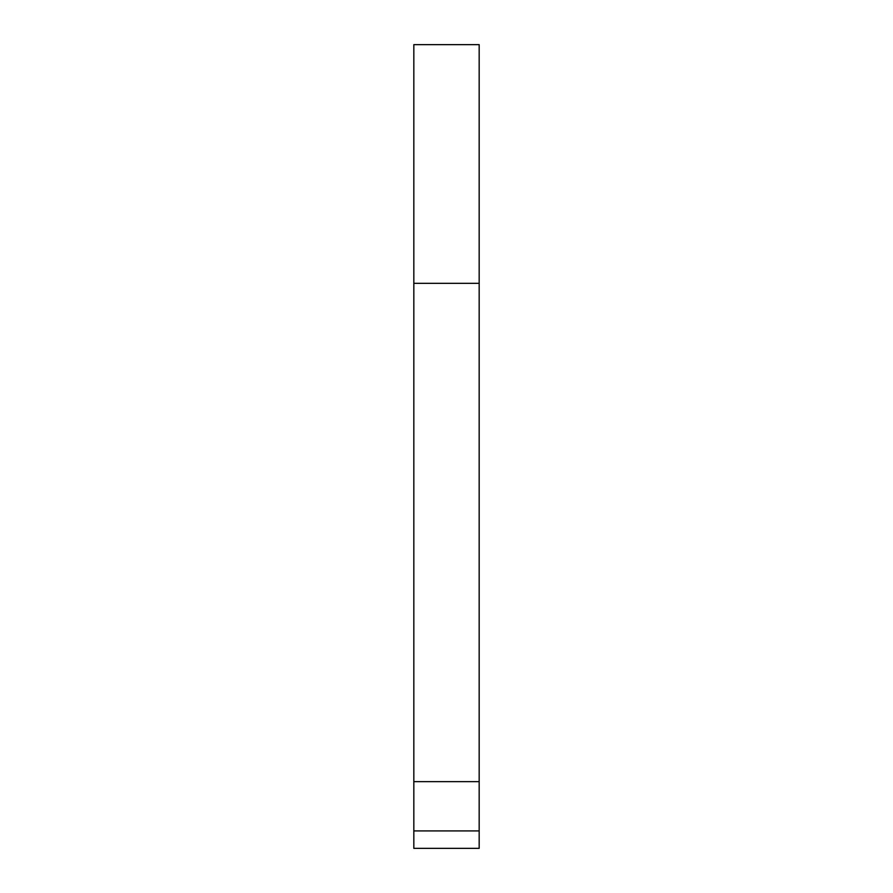 <?xml version="1.0" encoding="UTF-8"?>
<svg xmlns="http://www.w3.org/2000/svg" width="893" height="893" viewBox="0 0 893 893"><rect width="100%" height="100%" fill="white"/><g stroke="black" fill="none" stroke-linecap="round" stroke-linejoin="round"><path stroke-width="1.34" d="M479.173 781.654L413.827 781.654L413.827 848.35L479.173 848.35L479.173 44.65L413.827 44.65L413.827 283.327L479.173 283.327M413.827 830.925L479.173 830.925M413.827 781.654L413.827 283.327"/></g></svg>
